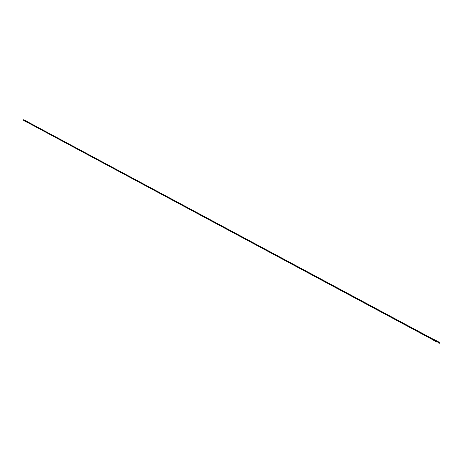 <?xml version="1.0" encoding="UTF-8"?>
<svg xmlns="http://www.w3.org/2000/svg" width="463" height="463" viewBox="0 0 463 463"><rect width="100%" height="100%" fill="white"/><g stroke="black" fill="none" stroke-linecap="round" stroke-linejoin="round"><path stroke-width="0.69" d="M439.838 342.915L439.063 342.498L439.838 342.915L439.694 343.28L438.883 342.84L439.694 343.28M23.659 119.859L23.179 119.963L23.607 120.195L23.185 119.969M437.182 341.306L436.91 342.116L437.182 341.306L436.707 341.694L434.832 340.89L435.289 340.16M439.092 342.279L435.208 340.12M435.729 340.34L435.376 340.276L435.752 340.479M434.809 340.936L435.07 340.195M435.353 340.143L434.144 339.547L433.704 340.374L434.786 340.791M438.988 342.111L438.542 341.885L438.988 342.111M438.507 341.85L438.195 341.7L438.507 341.85M436.898 340.988L436.482 340.78L436.898 340.988M439.046 342.122L436.152 340.594M435 341.104L435.868 341.596M436.783 342.047L436.707 341.694M436.91 342.116L437.309 341.376M436.968 342.024L437.257 341.486M24.875 121.15L25.095 120.473L24.875 121.15L25.152 120.791L26.698 121.387L26.507 122.012L27.311 122.44L27.682 121.752L27.288 122.024L27.514 122.423M25.558 121.526L26.05 121.815M27.068 121.549L26.75 121.445M26.489 122.001L26.212 121.902L26.536 121.885M25.818 121.665L26.131 121.838M25.095 120.473L24.788 121.103M25.002 120.542L24.782 120.999M24.562 120.102L24.869 120.218L24.562 120.114M24.585 120.062L26.455 121.057M26.078 121.804L26.565 121.202L26.842 121.306L26.455 121.885L26.443 121.468M439.034 342.556L439.85 342.99M23.729 119.952L23.3 119.726M435.365 340.264L435.179 340.577L436.835 341.462M437.211 341.659L438.883 342.556L439.04 342.232L436.296 340.768M434.896 341.075L435.307 340.236L434.832 340.89M438.878 342.846L438.594 343.06L439.005 342.614L437.084 341.897M439.022 342.105L439.005 342.614M433.692 340.218L434.01 339.628M435.151 340.299L434.832 340.976M26.345 121.671L25.054 120.988M24.799 120.849L23.601 120.206L24.892 120.646M23.85 119.888L24.551 120.033M23.607 120.363L23.908 119.848M27.213 121.503L26.599 121.347M26.709 121.184L26.16 120.993M434.097 339.674L27.583 121.827M433.779 340.264L27.317 122.319M433.704 340.374L434.144 339.547M27.78 121.931L26.877 121.318"/></g></svg>
